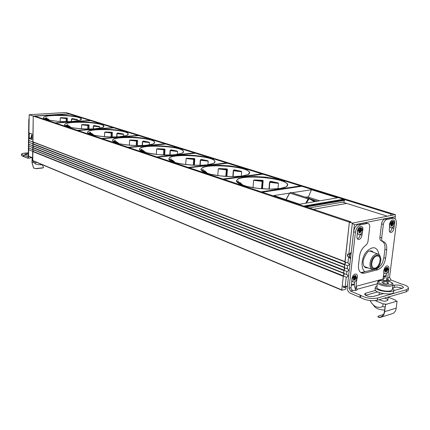<?xml version="1.0" encoding="UTF-8"?>
<svg xmlns="http://www.w3.org/2000/svg" width="430" height="430" viewBox="0 0 430 430"><rect width="100%" height="100%" fill="white"/><g stroke="black" fill="none" stroke-linecap="round" stroke-linejoin="round"><path stroke-width="0.64" d="M383.35 224.428C383.845 221.778 384.979 220.149 386.747 219.536L384.952 218.961C383.184 219.574 382.05 221.197 381.555 223.842L383.35 224.428L381.695 237.946C381.528 239.908 382.017 241.106 383.162 241.552L383.286 241.585C385.946 242.622 387.075 245.396 386.672 249.9L385.629 258.29C384.506 264.289 381.894 268.1 377.798 269.717L364.269 273.179L361.85 273.141C359.27 272.061 358.158 269.33 358.518 264.945L359.518 256.318C360.265 251.528 362.264 247.943 365.521 245.562L367.005 243.998L367.946 241.757L369.709 227.255C369.875 225.212 369.343 223.96 368.112 223.503L365.452 222.891L358.932 224.202C356.121 225.164 354.347 227.68 353.611 231.759L347.273 287.471C347.187 290.142 348.187 292.051 350.283 293.195L360.582 297.587L360.834 295.426L350.525 291.056L349.02 288.191L355.4 232.377C356.142 228.292 357.916 225.766 360.727 224.804L358.932 224.202M392.515 217.816L391.112 217.72L392.907 218.29L386.747 219.536M391.112 217.72L384.952 218.961M365.452 222.891L368.112 223.503M367.252 223.482L360.727 224.804M349.02 288.191L351.031 287.654L351.933 279.812C352.595 276.915 353.863 275.517 355.75 275.608L356.938 278.511L356.029 286.315L383.039 279.075L383.985 271.486C384.619 268.728 385.801 267.379 387.537 267.428L388.65 270.271L387.699 277.828L389.548 277.329L396.315 223.804C396.584 220.789 395.831 218.956 394.063 218.306L392.262 217.741M392.907 218.29L394.063 218.306M361.969 235.28C361.345 238.123 360.103 239.515 358.244 239.462L357.389 238.827L356.905 237.312L357.432 231.953C358.05 229.12 359.286 227.723 361.135 227.766C362.167 228.153 362.614 229.195 362.479 230.894L361.969 235.28L360.216 234.377M393.918 228.438C393.316 231.147 392.16 232.49 390.445 232.469L389.639 231.861L389.214 230.668L389.752 225.18C390.349 222.482 391.499 221.138 393.203 221.144L394.025 221.751L394.455 222.96L393.918 228.438L392.128 227.857L392.165 227.567M389.548 277.329L391.047 280.054L401.593 284.042C406.087 285.219 408.387 286.6 408.5 288.191L408.221 290.288L406.2 291.836L377.26 300.221C371.23 301.242 365.667 300.366 360.582 297.587M408.5 288.191L406.474 289.729L377.529 298.049C371.493 299.065 365.93 298.189 360.834 295.426M388.785 281.231L387.699 277.828L387.322 280.838M383.039 279.075L383.194 280.306M386.769 280.72L385.952 277.156L386.425 273.373M351.031 287.654C350.934 289.089 351.6 289.997 353.041 290.374C355.427 290.637 356.792 290.39 357.131 289.637L356.029 286.315L355.599 289.987L354.282 285.601L354.728 281.714M355.599 289.987L355.933 290.379M357.384 238.811C358.873 238.193 359.802 236.806 360.184 234.662M389.601 231.808C390.935 231.157 391.773 229.84 392.128 227.857M360.813 272.62L373.53 269.691M382.958 241.477L381.383 240.94C380.233 240.494 379.744 239.295 379.91 237.338L381.555 223.842M375.874 269.094L376.04 269.051C380.136 267.438 382.743 263.638 383.861 257.651L384.898 249.276C385.296 245.132 384.329 242.423 382.007 241.155M392.848 285.638L394.654 285.133C399.147 284.741 402.104 285.498 403.523 287.412L402.502 288.186L393.789 290.664M383.372 293.625L373.557 296.415C368.935 296.856 365.93 296.077 364.538 294.077L365.71 293.19L375.524 290.46M402.168 288.277L397.003 287.009L392.579 287.724M377.637 291.916L365.548 295.313M23.935 155.321L23.532 155.203L23.516 156.579L23.913 156.697L23.935 155.321L27.746 156.869L28.294 155.735L28.81 119.696L29.111 119.803M29.138 118.024L28.81 119.696M28.966 156.257L27.88 158.283L23.913 156.697M30.541 156.907L29.949 157.977L27.934 158.278M30.127 157.805L32.325 157.643M23.532 155.203L21.516 154.203C21.618 153.703 22.709 153.343 24.789 153.134L28.332 152.811M28.305 154.967C26.122 154.956 24.886 154.719 24.601 154.262L28.326 153.537M23.516 156.579L21.5 155.574L21.516 154.203M28.305 154.897L27.558 154.967M28.993 132.999L32.019 134.117L28.923 132.908L29.186 114.735L33.239 116.095L32.831 142.013L28.81 140.47L28.842 138.363L29.321 138.041L29.31 133.117M42.199 164.712L43.591 167.437L42.64 168.006L43.575 167.523M36.125 168.689L33.599 168.028L36.125 168.689L42.64 168.006M33.599 168.216L31.981 162.545L32.142 158.089L32.073 162.583L33.599 168.028M32.051 158.052L32.578 158.003M36.131 168.506L42.645 167.829M32.073 162.583L33.927 162.395M32.578 158.047L32.142 158.089M42.247 164.706C38.861 164.921 36.545 164.642 35.303 163.868L33.76 162.218M32.572 158.476L32.546 160.503M32.648 160.68L33.653 162.099C34.497 163.137 35.47 163.212 36.572 162.33M377.9 316.679L379.045 317.49L377.889 316.534L378.572 315.975L383.571 314.438M379.083 317.195L380.399 317.05C382.695 316.34 384.028 314.513 384.388 311.556L385.527 304.537L384.63 311.659C384.253 314.717 382.877 316.609 380.496 317.34L379.045 317.49M380.953 317.2L392.026 313.771C394.412 313.035 395.793 311.159 396.175 308.138L384.63 311.659M396.175 308.138L397.089 301.102L395.971 301.263L395.589 300.167L388.22 297.178M397.089 301.102L385.527 304.537M385.285 304.44L386.178 304.171L383.071 303.865L382.721 306.617L384.974 306.918M384.57 310.111C379.878 309.799 376.648 308.745 374.879 306.956L371.73 303.064M370.241 300.57L371.133 302.333C374.406 306.982 378.266 308.412 382.721 306.617M370.617 300.608L370.51 301.511M384.458 298.135C386.651 298.694 387.779 299.377 387.838 300.183C385.92 301.623 383.017 301.452 379.142 299.672M383.071 303.865L375.207 300.602M385.758 269.486L385.022 269.277L386.033 269.234L385.726 268.223L386.006 269.04M386.559 270.524L387.011 271.368L386.559 270.524L385.946 270.739M385.683 270.491L384.995 271.4L385.774 270.368L384.904 269.782M386.532 267.713L387.247 267.481L386.898 269.056L387.742 268.196L386.871 269.051M386.178 269.067L386.554 267.492L387.247 267.481M388.817 269.76C387.967 272.453 386.704 273.727 385.017 273.582C382.087 272.856 384.893 264.923 387.699 266.003C388.817 266.503 389.188 267.761 388.817 269.76M385.699 271.507L386.183 272.099L386.328 270.868M386.183 272.099L385.495 272.109L385.839 270.534M384.823 270.32L385.033 269.282L384.769 270.357L385.613 270.126M386.968 269.223L387.962 269.234L387.709 270.314L386.704 270.357M387.709 270.314L385.807 269.486M386.204 270.314L384.92 269.717M386.812 268.981L386.36 268.895M384.877 273.528L383.813 272.867M391.821 224.374L392.461 224.449L392.773 225.508L392.278 224.578L391.499 224.24M390.795 223.267L390.558 224.326L390.757 223.251L391.778 223.261L391.467 222.197L391.778 223.073M392.612 223.095L393.504 222.267L392.622 223.111M392.273 221.767L392.998 221.504L392.654 223.116L392.063 222.993M391.418 224.551L390.736 225.444L391.515 224.417L390.628 223.847M392.316 224.616L391.687 224.852M389.634 223.772C390.435 221.144 391.66 219.87 393.321 219.956C396.39 220.547 393.842 228.728 390.892 227.75C389.677 227.244 389.257 225.922 389.634 223.772M391.923 223.095L392.305 221.482L392.998 221.504M392.719 223.294L393.724 223.353L393.477 224.455L392.461 224.449M391.434 225.637L391.934 226.228L392.079 224.96M391.934 226.228L391.241 226.207L391.665 224.949L391.434 224.525M390.558 224.326L391.354 224.159M393.477 224.455L390.961 223.39M391.504 223.503L390.951 223.417M392.579 223.057L392.074 222.982M390.741 227.696L389.532 226.949M360.034 231.087L360.555 231.109L360.931 232.178L360.367 231.243L358.577 230.458M358.711 229.986L358.491 231.077L358.668 229.969L359.776 229.926L359.399 228.857L359.754 229.727M360.259 228.351L361.039 228.072L360.716 229.738L361.614 228.825L360.7 229.733M359.437 231.259L358.717 232.216L359.534 231.13L358.561 230.518M360.404 231.292L359.738 231.528M357.47 230.561C358.281 227.739 359.609 226.384 361.453 226.497C364.731 227.185 362.001 235.635 358.851 234.538C357.599 234.017 357.137 232.695 357.47 230.561M359.926 229.749L360.286 228.083L361.039 228.072M360.797 229.916L361.888 229.921L361.657 231.066L360.555 231.109M359.502 232.318L360.05 232.958L360.157 231.652M360.05 232.958L359.292 232.969L359.614 231.302M358.491 231.077L359.346 230.872M361.657 231.066L359.507 230.195M360.625 229.663L360.114 229.582M358.679 234.474L357.265 233.415M354.723 278.871L353.933 278.446L354.89 278.742L354.997 279.973L354.723 278.871L354.046 279L354.04 278.592L353.084 279.194L354.003 278.382L353.191 277.678L353.933 278.06M353.524 276.92L353.111 277.957L353.492 276.877L354.454 277.242L354.347 276.006L354.438 277.049M355.341 277.608L356.26 276.796L355.341 277.608L356.282 278.022L355.846 279.108L354.89 278.742M352.342 277.038C353.374 274.818 354.626 273.829 356.104 274.082C359.249 274.915 356.212 283.123 353.213 281.892C351.826 281.134 351.536 279.516 352.342 277.038M354.626 277.119L355.266 275.539L355.922 275.807L355.309 277.398M353.637 279.774L354.078 280.446L354.438 279.151M354.078 280.446L353.422 280.177L354.051 278.995M353.111 277.957L353.895 278.049M355.922 275.807L355.142 275.995M353.223 277.57L355.153 278.559M355.411 277.925L353.326 277.312M353.057 281.833L351.81 280.887M68.606 114.025L70.074 113.805L68.854 113.88L390.902 213.968L344.796 199.638L304.988 206.491L350.912 221.853L350.826 222.643L350.912 221.853L349.38 222.159L344.93 261.849L32.97 142.061L32.793 160.718M354.395 224.831L352.353 223.154L348.811 254.447L351.251 252.496L354.395 224.831L395.363 216.591L395.277 214.618L352.353 223.154L349.38 222.159L350.912 221.853L34.529 116.014L33.239 116.095L68.612 113.805M28.842 138.363L31.933 139.535L32.019 134.053L28.923 132.908M29.321 138.041L30.729 137.928L31.949 138.39M32.771 145.781L32.804 143.814L28.783 142.255L28.756 144.211L32.959 145.861L33.357 146.662L32.745 147.576L28.729 145.996L28.702 147.952L33.126 149.828L33.228 150.747L32.685 151.338L28.676 149.731L28.783 147.979M32.685 151.338L32.583 157.751L28.584 156.101L28.676 149.731M28.729 145.996L28.831 144.244M28.783 142.255L28.88 140.492M32.831 142.013L33.416 142.889L32.804 143.814M32.712 149.543L32.745 147.576M29.186 114.735L65.871 112.504L392.3 213.694L390.902 213.968L392.3 213.694L392.106 215.247L392.3 213.694L395.277 214.618M364.602 267.084L365.462 266.976M371.219 251.469L370.644 250.824M373.616 252.394L371.73 250.964L369.074 251.19C367.946 250.357 362.404 259.145 363.151 263.047L363.855 266.154L365.844 267.815L367.881 267.836M309.32 207.943L342.597 202.138L387.312 216.199M343.925 202.551L344.161 200.412M386.156 275.512L383.393 276.243M354.476 283.908L351.369 284.73M395.363 216.591L395.079 218.854M348.569 256.597L347.967 263.01C349.73 264.127 349.59 265.036 347.537 265.719L347.332 268.777C349.074 269.9 348.929 270.798 346.886 271.475L346.698 274.528C348.424 275.651 348.268 276.544 346.236 277.21L345.134 286.977L347.467 285.762L350.514 258.951L348.569 256.597L347.397 256.156L347.639 254.006L348.811 254.447M347.848 262.966L344.93 261.849M347.537 265.719L344.623 264.59L344.285 267.594L32.911 145.834M32.943 143.738L344.796 264.455L345.096 261.908L345.467 263.187L344.623 264.59M347.198 268.734L344.285 267.594M346.886 271.475L343.978 270.33L343.645 273.319L32.852 149.597M32.884 147.506L344.156 270.19L344.462 267.664L344.822 268.933L343.978 270.33M306.348 206.948L344.72 200.315L344.796 199.638M390.709 215.527L390.902 213.968L390.709 215.527M346.548 274.474L343.645 273.319M32.825 151.263L343.511 275.91L343.833 273.394L344.21 274.426L343.339 276.044L342.248 285.783L345.134 286.977L347.397 286.375M346.236 277.21L343.339 276.044M351.299 285.337L354.406 284.515M383.318 276.834L386.081 276.103M238.236 183.142L239.419 183.304L241.714 184.846M202.654 171.398L203.992 171.511L206.19 173.01M170.35 160.729L171.785 160.788L173.87 162.218M141.169 150.575L142.986 150.366L145.786 152.736L145.19 151.801M140.76 150.919L142.389 150.774L140.884 150.989L142.378 151L144.346 152.344M118.723 143.642L117.798 142.416M113.918 142.067L115.423 142.029L117.266 143.276M93.815 135.262L92.767 133.999M89.128 133.848L90.622 133.773L92.343 134.918M70.805 127.516L69.719 126.291M66.268 126.253L67.601 126.114L69.327 127.194M49.493 120.341L48.171 119.04M45.112 119.218L46.413 119.062L48.015 120.04M94.202 125.571L99.362 126.463L99.722 126.855L99.679 128.199M81.533 128.806L81.657 124.813L82.259 124.533L88.822 124.861L89.107 125.178L88.983 129.011M65.252 125.743L67.795 124.678L67.773 125.56M66.903 124.91L66.876 125.796M55.626 123.071L77.4 130.36L113.101 127.635L90.655 120.658L55.626 123.071M45.564 118.82L45.58 117.987M34.857 116.127L55.018 122.867L90.026 120.465L69.192 113.988L34.857 116.127M72.38 118.626L77.239 119.47L77.55 120.835M60.216 121.513L60.302 117.927L60.888 117.653L67.22 117.976L67.403 121.658M44.113 118.761L46.698 117.712L46.682 118.54M45.806 117.922L45.79 118.75M117.863 132.972L123.238 134.004L123.625 134.413L123.55 136.186M104.522 136.686L104.683 132.246L105.312 131.951L112.128 132.29L112.418 132.617L112.246 136.971M88.085 133.252L90.569 132.198L90.536 133.144M89.628 132.472L89.596 133.429M78.061 130.575L101.647 138.471L138.041 135.385L113.778 127.844L78.061 130.575M138.041 135.385L138.03 135.676M142.196 145.533L142.378 141.728L143.48 141.04L149.076 142.169L149.489 142.599L149.377 144.867M129.382 145.216L129.597 140.282L130.252 139.976L137.337 140.33L137.638 140.669L137.406 145.598M112.87 141.4L115.224 140.341L115.186 141.357M114.235 140.669L114.192 141.706M102.361 138.707L128.006 147.286L165.082 143.787L138.777 135.611L102.361 138.707M165.082 143.787L165.066 144.114M140.965 149.586L140.911 150.715M170.995 149.839L177.138 151.032L177.579 151.484L177.413 154.343M156.353 154.477L156.638 149.006L157.315 148.689L164.69 149.049L165.007 149.409L164.701 154.988M139.852 150.269L142.018 149.189L141.964 150.29M194.5 152.929L165.878 144.034L128.785 147.544L156.756 156.907L194.5 152.929L194.478 153.295M170.113 159.331L170.043 160.535M201.116 159.406L207.712 160.691L208.19 161.169L207.948 164.728M185.712 164.572L186.088 158.509L186.792 158.175L194.484 158.552L194.811 158.923L194.408 165.244M169.291 159.917L171.231 158.831L171.161 160.035M226.621 162.911L195.365 153.198L157.606 157.186L188.249 167.442L226.621 162.911L226.588 163.325M202.009 170.038L201.955 170.882M241.16 171.258L233.425 170.404L234.28 169.818L241.16 171.258L241.681 171.763L241.337 176.144M217.8 175.596L218.279 168.893L219.015 168.544L227.056 168.936L227.395 169.323L226.868 176.467M201.525 170.452L203.207 169.393L203.121 170.715M261.832 173.854L227.567 163.206L189.184 167.754L222.891 179.025L261.832 173.854L261.789 174.327M277.904 182.863L269.648 181.971L270.481 181.288L277.904 182.863L278.468 183.406L277.99 188.759M253.017 187.679L253.619 180.299L254.388 179.928L262.805 180.331L263.165 180.74L262.477 188.808M236.962 181.998L238.365 181.003L238.252 182.471M300.608 185.905L262.875 174.182L223.917 179.369L261.177 191.834L300.608 185.905L300.554 186.448M342.597 202.138L346.661 203.417L313.363 209.292M343.516 199.246L301.758 186.265L262.316 192.215L303.72 206.067L343.516 199.246L343.452 199.875M289.551 193.124L273.829 195.575L299.688 204.212L337.512 197.822L311.449 189.711L291.879 192.764M308.364 197.144L311.449 189.711M319.786 200.815L307.514 196.87L305.579 197.182M312.648 200.391L314.384 200.659L312.798 200.466M345.064 261.892L349.38 222.159L33.239 116.095L32.97 142.061M384.458 276.533L384.205 278.533L383.028 279.242M343.667 286.369L343.581 287.622M343.796 287.708L345.698 287.202L345.145 286.971M345.698 287.202L345.806 288.815L345.457 289.315L342.043 290.234L341.785 289.89L343.307 276.329L32.68 151.527M343.785 273.367L343.946 270.615L32.739 147.764M344.425 267.643L344.591 264.88L32.798 143.996M350.547 258.693C349.181 257.145 349.327 255.119 350.988 252.603M347.832 254.082L347.644 256.248M376.664 255.99L378.002 256.006C382.77 257.14 378.352 269.787 373.799 268.041C369.811 267.143 372.278 256.737 376.664 255.99M392.558 287.901L393.896 289.793C393.864 293.722 374.369 290.831 375.358 287.068L377.099 285.633M393.896 289.793L393.606 292.067C393.574 296.023 374.089 293.115 375.078 289.325L375.358 287.068M38.646 164.733L41.081 164.787M392.966 284.719L392.348 289.557L390.687 290.809C386.479 292.185 376.234 289.54 376.895 287.283L377.486 282.467C376.831 284.692 387.091 287.304 391.305 285.95L392.966 284.719C393.3 283.741 392.224 282.687 389.747 281.564C376.46 278.656 378.147 281.989 377.486 282.467M381.786 282.075L384.017 281.473L387.543 282.107L388.86 283.359L386.629 283.972L383.082 283.327L381.786 282.075M383.77 283.451L384.017 281.473M387.543 282.107L387.333 283.779M360.146 295.055L359.888 297.216M377.26 300.221L377.529 298.049M362.512 272.496L364.269 273.179M379.91 237.338L381.695 237.946M384.898 249.276L386.672 249.9M383.861 257.651L385.629 258.29M376.04 269.051L377.798 269.717M391.047 280.054L388.731 280.683M377.325 283.779L357.034 289.288M353.041 290.374L350.525 291.056M353.611 231.759L355.4 232.377M394.385 287.219L394.654 285.133M365.462 295.26L365.71 293.19M406.2 291.836L406.474 289.729M27.59 156.837L27.912 156.81M26.214 154.864L26.23 153.725M385.022 269.277L384.769 270.357M386.102 271.884L385.56 271.921M387.736 269.298L387.511 270.239M386.543 267.605L387.081 267.627M386.978 270.104L385.694 269.47M387.011 269.433L386.011 269.169M386.823 268.718L386.43 268.573M390.757 223.251L390.51 224.363M392.289 221.611L392.832 221.66M391.854 226.008L391.3 226.024M393.498 223.406L393.273 224.379M392.735 224.207L390.918 223.406M392.784 223.53L391.762 223.31M392.574 222.761L392.176 222.638M358.668 229.969L358.437 231.12M360.275 228.212L360.872 228.228M359.958 232.732L359.356 232.77M361.657 229.986L361.442 230.991M359.485 230.195L358.701 230.018M360.845 230.845L359.394 230.174M360.861 230.141L359.76 229.889M360.619 229.378L360.184 229.233M353.492 276.877L353.062 277.968M355.223 275.7L355.728 275.942M354.03 280.215L353.503 280.032M356.056 277.995L355.669 278.962M355.293 276.995L354.911 276.834M31.938 139.401L28.95 138.267M379.05 254.625C377.164 246.578 372.966 245.595 366.457 251.668C361.211 257.957 360.55 269.164 365.194 271.814M242.482 185.126L239.462 182.852L240.037 182.54L237.661 182.718L239.865 182.497M243.181 185.368L240.048 182.551M237.983 182.97L239.558 183.078L240.026 182.546L243.165 185.362M238.177 183.099L239.3 183.191L239.462 182.852L237.822 182.847M239.241 183.244L239.558 183.078L242.187 185.024M239.419 183.304L241.859 184.9M202.245 171.119L204.513 170.775M206.921 173.258L204.228 171.14L204.669 170.812L207.625 173.478L204.669 170.812M202.449 171.264L204.142 171.301L204.486 170.764L202.25 171.119M202.611 171.371L203.89 171.409L204.056 171.086L202.31 171.167M203.82 171.457L204.142 171.301L206.636 173.161M203.992 171.511L206.33 173.059M170.269 160.417L172.36 160.116M174.575 162.438L171.871 160.395L172.521 160.164M170.328 160.718L171.855 160.745L172.494 160.153L175.295 162.642L172.511 160.148L170.06 160.551L171.871 160.395L174.3 162.352M170.189 160.632L171.624 160.739M171.785 160.788L174.01 162.266M145.023 152.537L142.48 150.629L143.002 150.376M145.765 152.731L143.12 150.414L142.54 150.817L140.889 150.726L143.152 150.425M142.228 150.957L142.54 150.817L144.765 152.462M142.378 151L144.485 152.387M117.933 143.448L115.536 141.68L116.068 141.443L114.659 141.492L116.229 141.497M114.466 141.577L113.713 141.959L115.536 141.68L117.675 143.383M114.009 142.029L115.503 141.991L116.191 141.486L118.68 143.631M113.81 142.013L115.278 141.986M115.423 142.029L117.406 143.314M89.87 133.316L91.31 133.241M92.993 135.079L90.746 133.445L91.45 133.284M89.322 133.762L90.703 133.741L91.413 133.273L93.756 135.251L91.434 133.268L90.042 133.246L88.956 133.768L90.746 133.445L92.746 135.02M89.042 133.811L90.488 133.735M90.622 133.773L92.482 134.956M67.15 125.7L68.445 125.657M69.972 127.344L67.865 125.845L68.574 125.7M66.198 126.227L68.537 125.689L70.735 127.506M66.596 126.114L66.118 126.194M67.601 126.114L69.724 127.291M67.73 126.157L69.466 127.226M46.091 118.653L47.268 118.637M48.644 120.174L46.676 118.804L47.391 118.675M45.059 119.196L47.354 118.664L49.412 120.325M45.505 119.045L46.494 119.035L46.676 118.804L45.682 118.782L44.989 119.169L46.236 118.605L47.375 118.664L49.439 120.33M46.413 119.062L48.407 120.126M46.537 119.099L48.149 120.072M93.369 128.882L93.477 125.818L93.46 126.146L99.722 126.855M93.299 126.114L93.208 128.893M88.145 129.016L88.257 125.501L87.989 125.178L87.865 125.517L89.107 125.178M99.362 126.463L93.584 125.807L94.406 125.49M88.822 124.861L87.989 125.178L82.259 124.533M81.657 124.813L87.865 125.517L87.752 129.016M94.939 128.785C102.41 128.086 105.457 126.538 102.883 124.904C98.244 122.743 84.5 121.384 73.939 122.023C66.548 122.652 63.038 124.125 65.247 125.791C69.466 128.032 84.07 129.521 94.939 128.785M64.597 124.974C64.016 120.459 104.743 122.045 103.786 126.474C104.576 127.103 101.614 127.871 94.906 128.785C84.866 129.537 71.272 128.242 66.698 126.425C62.85 124.297 65.317 125.356 64.597 124.974M66.542 121.669L66.623 118.572L66.365 118.261L66.241 118.583L67.489 118.277M60.302 117.927L66.241 118.583L66.161 121.669M71.531 121.513L71.622 118.868L71.59 119.18L77.577 119.846M71.444 119.153L71.38 121.523M72.235 121.475C79.582 120.846 82.759 119.438 80.485 117.927C76.282 115.928 63.119 114.643 52.772 115.202C45.51 115.767 41.914 117.11 43.838 118.648C47.639 120.717 61.592 122.12 72.235 121.475M77.239 119.47L71.719 118.857L72.557 118.567M67.22 117.976L66.365 118.261L60.888 117.653M43.349 117.987C42.758 113.816 82.108 115.208 81.195 119.298C82.297 119.776 79.303 120.502 72.208 121.47C58.437 122.894 40.323 118.47 43.752 118.529L43.349 117.987M116.928 136.864L117.057 133.327L117.057 133.666L123.625 134.413M116.879 133.623L116.75 136.869M111.44 136.966L111.59 132.977L111.316 132.639L111.193 132.988L112.418 132.617M123.238 134.004L117.18 133.311L117.981 132.961M112.128 132.29L111.316 132.639L105.312 131.951M104.683 132.246L111.193 132.988L111.037 136.96M119.497 136.697L125.823 135.692C128.36 134.714 128.774 133.628 127.06 132.44C121.926 130.091 107.559 128.656 96.777 129.382L90.397 130.306C87.623 131.236 86.957 132.306 88.397 133.515C93.095 135.95 108.403 137.535 119.497 136.697M87.548 132.505C86.978 127.608 129.215 129.435 128.199 134.241C128.204 135.219 125.291 136.036 119.465 136.692C109.381 137.519 96.234 136.192 91.81 134.778C85.887 132.677 87.935 132.467 87.548 132.505M142.416 145.528L142.593 141.798L149.489 142.599M142.394 141.75L142.212 145.533M136.632 145.587L136.842 141.061L136.557 140.712L136.434 141.078L137.638 140.669M149.076 142.169L142.717 141.427L143.48 141.04M137.337 140.33L136.557 140.712L130.252 139.976M129.597 140.282L136.434 141.078L136.224 145.582M146.162 145.286L152.521 144.163C154.972 143.082 155.214 141.895 153.241 140.594C147.549 138.041 132.499 136.514 121.491 137.342L115.057 138.374C112.343 139.395 111.827 140.572 113.509 141.895C118.744 144.55 134.837 146.238 146.162 145.286M112.407 140.648C111.859 135.326 155.762 137.45 154.676 142.679C154.327 143.856 151.473 144.722 146.119 145.281C140.051 145.743 133.542 145.63 126.587 144.937C117.116 143.668 114.224 142.357 113.31 141.723L112.407 140.648M163.97 154.972L164.255 149.839L163.954 149.473L163.83 149.86L165.007 149.409M156.638 149.006L163.83 149.86L163.55 154.956M139.433 149.479C138.906 143.679 184.647 146.178 183.486 151.881C183.433 152.999 180.654 153.918 175.15 154.633C163.97 156.891 137.707 151.473 140.271 150.607L139.433 149.479M175.198 154.644L181.578 153.386C183.922 152.188 183.959 150.876 181.691 149.457C175.359 146.673 159.557 145.044 148.323 145.985L141.852 147.135C139.218 148.269 138.879 149.565 140.836 151.011C146.7 153.918 163.653 155.725 175.198 154.644M164.69 149.049L163.954 149.473L157.315 148.689M170.097 150.57L169.85 154.977M177.138 151.032L170.441 150.237L170.318 150.629L171.161 149.812M170.076 154.972L170.318 150.629L177.579 151.484M193.736 165.217L194.107 159.396L193.796 159.014L193.677 159.423L194.811 158.923M186.088 158.509L193.677 159.423L193.312 165.195M168.904 159.089C168.415 152.747 216.215 155.725 214.962 161.959C214.871 163.147 212.183 164.115 206.894 164.862C199.133 165.829 185.679 165.244 175.913 162.809C166.286 159.508 169.484 159.03 168.904 159.089M206.954 164.873L213.328 163.459C215.532 162.126 215.328 160.68 212.716 159.121C205.642 156.074 189.017 154.332 177.563 155.402L171.065 156.692C168.538 157.955 168.415 159.379 170.699 160.976C177.284 164.163 195.188 166.109 206.954 164.873M194.484 158.552L193.796 159.014L186.792 158.175M200.278 160.18L199.945 165.297M207.712 160.691L200.643 159.842L200.267 160.159L200.525 160.245L201.315 159.369M200.192 165.292L200.525 160.245L208.19 161.169M226.271 176.434L226.755 169.85L226.427 169.452L226.314 169.882L227.395 169.323M218.279 168.893L226.314 169.882L225.831 176.407M201.175 169.581C200.724 162.637 250.857 166.2 249.491 173.048C248.314 173.57 252.372 173.844 241.751 176.096C232.109 177.359 216.962 176.128 208.744 173.795C199.391 170.726 201.364 169.415 201.175 169.581M241.821 176.101L248.158 174.51L249.835 172.22L246.675 169.7L239.446 167.447L229.599 165.873L218.988 165.254L209.544 165.706L203.051 167.157L200.821 169.361L203.454 171.903L210.576 174.279L220.81 175.983L232.023 176.633L241.821 176.101M227.056 168.936L226.427 169.452L219.015 168.544M233.286 170.689L232.84 176.628M232.829 176.628L233.28 170.667L234.28 169.818M233.119 176.623L233.56 170.769L241.681 171.763M261.972 188.765L262.606 181.331L262.257 180.912L262.149 181.363L263.165 180.74M253.619 180.299L262.149 181.363L261.526 188.732M236.65 181.078C236.258 173.457 289.041 177.773 287.541 185.303C287.369 186.631 284.918 187.69 280.193 188.48C270.873 189.926 254.35 188.7 244.632 185.819C234.14 181.944 237.118 181.041 236.65 181.078M280.279 188.49L286.541 186.69L287.81 184.126L284.01 181.331L276.044 178.853L265.514 177.133L254.383 176.488L244.67 177.02L238.209 178.66L236.323 181.121L239.553 183.949L247.422 186.572L258.403 188.437L270.201 189.125L280.279 188.49M262.805 180.331L262.257 180.912L254.388 179.928M269.54 182.229L268.943 189.103L269.535 182.213L269.846 182.325L270.481 181.288M269.261 189.103L269.846 182.325L278.468 183.406M306.461 203.067L308.627 199.3L309.525 198.923L314.513 201.708M309.509 198.52L315.233 201.584L309.202 198.354L308.111 198.982L289.761 193.038L291.04 192.516M317.437 201.213L309.933 198.789M308.627 199.3L308.111 198.982L305.708 203.197M286.122 199.681L289.669 193.156M285.988 199.638L289.61 193.032L290.847 192.43L309.202 198.354L309.525 198.923M370.972 251.158L370.176 250.873M345.349 287.294L343.629 286.584M341.785 289.89L32.54 160.46M343.677 273.034L32.718 149.361M344.317 267.309L32.777 145.593M344.962 261.558L32.836 141.825M350.412 252.894L349.353 255.748L350.525 258.881M347.671 256.258L347.913 254.108M31.992 135.772L31.96 137.729M32.008 134.649C31.035 136.251 31.019 137.46 31.954 138.277C31.067 137.143 31.084 135.944 32.008 134.676M371.101 263.23C372.16 254.227 381.883 251.942 380.706 260.854C379.69 269.701 370.004 272.212 371.101 263.23M370.031 263.133C369.741 266.605 370.612 268.745 372.654 269.54C375.519 269.685 377.551 268.632 378.733 266.385C379.647 264.514 379.889 265.643 380.948 259.887C380.426 256.119 379.464 254.184 378.051 254.098L376.288 254.055C373.014 255.296 370.929 258.322 370.031 263.133M378.346 254.211L369.838 250.937M389.548 281.564C396.412 284.171 387.828 286.563 381.044 283.881C374.293 281.236 382.883 278.946 389.548 281.564M361.458 272.991L361.85 273.141M381.383 240.94L382.996 241.493M377.852 316.819L377.889 316.534M380.84 316.91L380.399 317.05M387.059 269.465L386.022 269.196M386.887 269.056L386.35 268.917M385.688 270.131L384.914 269.744M391.51 223.509L390.768 223.353M391.424 224.164L390.633 223.815M392.821 223.552L391.752 223.326M360.711 229.738L360.103 229.599M359.432 230.872L358.572 230.475M360.91 230.174L359.77 229.916M355.169 278.565L353.374 277.619M355.422 277.93L353.508 277.393M28.896 138.283L29.272 138.046M365.844 267.815L365.516 267.691M118.701 143.636L116.068 141.443M70.762 127.511L68.558 125.684L67.306 125.641L66.118 126.189M93.186 128.893L93.278 126.092L94.304 125.501M71.353 121.523L71.418 119.131L72.466 118.572M116.729 136.869L116.863 133.601L117.858 132.972M169.834 154.977L170.087 150.548L170.995 149.844M199.934 165.297L200.267 160.159L201.111 159.412M317.48 201.208L309.863 198.746M345.811 287.202L345.215 286.955M341.909 290.223L32.691 160.702M347.553 256.216L347.773 254.055M372.353 269.433L364.07 266.476M379.367 292.62L379.093 294.84M388.236 297.039L387.838 300.183"/></g></svg>
